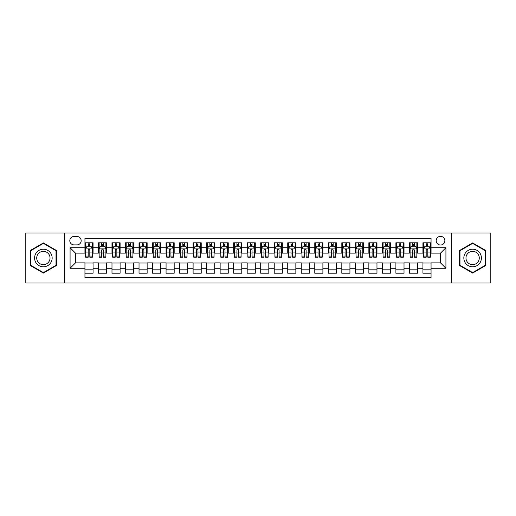 <?xml version="1.0" encoding="UTF-8"?>
<svg xmlns="http://www.w3.org/2000/svg" width="516" height="516" viewBox="0 0 516 516"><rect width="100%" height="100%" fill="white"/><g stroke="black" fill="none" stroke-linecap="round" stroke-linejoin="round"><path stroke-width="0.77" d="M440.516 236.367A4.328 4.328 0 0 0 436.188 240.695A4.328 4.328 0 0 0 440.516 245.023A4.328 4.328 0 0 0 444.844 240.695A4.328 4.328 0 0 0 440.516 236.367M451.332 283.013L490.2 283.013L490.2 232.987L451.332 232.987L451.332 283.013L64.668 283.013L64.668 232.987L25.8 232.987L25.8 283.013L64.668 283.013M431.053 242.791L422.939 242.791L422.939 247.725L417.534 247.725L417.534 253.13L422.939 253.13L422.939 247.725M417.534 247.725L417.534 242.791L409.42 242.791L409.42 247.725L404.015 247.725L404.015 253.13L409.42 253.13L409.42 247.725M404.015 247.725L404.015 242.791L395.901 242.791L395.901 247.725L390.489 247.725L390.489 253.13L395.901 253.13L395.901 247.725M390.489 247.725L390.489 242.791L382.382 242.791L382.382 247.725L376.97 247.725L376.97 253.13L382.382 253.13L382.382 247.725M376.97 247.725L376.97 242.791L368.863 242.791L368.863 247.725L363.451 247.725L363.451 253.13L368.863 253.13L368.863 247.725M363.451 247.725L363.451 242.791L355.343 242.791L355.343 247.725L349.932 247.725L349.932 253.13L355.343 253.13L355.343 247.725M349.932 247.725L349.932 242.791L341.824 242.791L341.824 247.725L336.413 247.725L336.413 253.13L341.824 253.13L341.824 247.725M336.413 247.725L336.413 242.791L328.305 242.791L328.305 247.725L322.893 247.725L322.893 253.13L328.305 253.13L328.305 247.725M322.893 247.725L322.893 242.791L314.779 242.791L314.779 247.725L309.374 247.725L309.374 253.13L314.779 253.13L314.779 247.725M309.374 247.725L309.374 242.791L301.26 242.791L301.26 247.725L295.855 247.725L295.855 253.13L301.26 253.13L301.26 247.725M295.855 247.725L295.855 242.791L287.741 242.791L287.741 247.725L282.336 247.725L282.336 253.13L287.741 253.13L287.741 247.725M282.336 247.725L282.336 242.791L274.222 242.791L274.222 247.725L268.817 247.725L268.817 253.13L274.222 253.13L274.222 247.725M268.817 247.725L268.817 242.791L260.703 242.791L260.703 247.725L255.297 247.725L255.297 253.13L260.703 253.13L260.703 247.725M255.297 247.725L255.297 242.791L247.183 242.791L247.183 247.725L241.778 247.725L241.778 253.13L247.183 253.13L247.183 247.725M241.778 247.725L241.778 242.791L233.664 242.791L233.664 247.725L228.259 247.725L228.259 253.13L233.664 253.13L233.664 247.725M228.259 247.725L228.259 242.791L220.145 242.791L220.145 247.725L214.74 247.725L214.74 253.13L220.145 253.13L220.145 247.725M214.74 247.725L214.74 242.791L206.626 242.791L206.626 247.725L201.221 247.725L201.221 253.13L206.626 253.13L206.626 247.725M201.221 247.725L201.221 242.791L193.107 242.791L193.107 247.725L187.695 247.725L187.695 253.13L193.107 253.13L193.107 247.725M187.695 247.725L187.695 242.791L179.587 242.791L179.587 247.725L174.176 247.725L174.176 253.13L179.587 253.13L179.587 247.725M174.176 247.725L174.176 242.791L166.068 242.791L166.068 247.725L160.657 247.725L160.657 253.13L166.068 253.13L166.068 247.725M160.657 247.725L160.657 242.791L152.549 242.791L152.549 247.725L147.137 247.725L147.137 253.13L152.549 253.13L152.549 247.725M147.137 247.725L147.137 242.791L139.03 242.791L139.03 247.725L133.618 247.725L133.618 253.13L139.03 253.13L139.03 247.725M133.618 247.725L133.618 242.791L125.511 242.791L125.511 247.725L120.099 247.725L120.099 253.13L125.511 253.13L125.511 247.725M120.099 247.725L120.099 242.791L111.985 242.791L111.985 247.725L106.58 247.725L106.58 253.13L111.985 253.13L111.985 247.725M106.58 247.725L106.58 242.791L98.466 242.791L98.466 253.13L93.061 253.13L93.061 242.791L84.947 242.791M84.947 273.209L93.061 273.209L93.061 262.87L98.466 262.87L98.466 273.209L106.58 273.209L106.58 262.87L111.985 262.87L111.985 268.275L106.58 268.275M111.985 268.275L111.985 273.209L120.099 273.209L120.099 262.87L125.511 262.87L125.511 268.275L120.099 268.275M125.511 268.275L125.511 273.209L133.618 273.209L133.618 262.87L139.03 262.87L139.03 268.275L133.618 268.275M139.03 268.275L139.03 273.209L147.137 273.209L147.137 262.87L152.549 262.87L152.549 268.275L147.137 268.275M152.549 268.275L152.549 273.209L160.657 273.209L160.657 262.87L166.068 262.87L166.068 268.275L160.657 268.275M166.068 268.275L166.068 273.209L174.176 273.209L174.176 262.87L179.587 262.87L179.587 268.275L174.176 268.275M179.587 268.275L179.587 273.209L187.695 273.209L187.695 262.87L193.107 262.87L193.107 268.275L187.695 268.275M193.107 268.275L193.107 273.209L201.221 273.209L201.221 262.87L206.626 262.87L206.626 268.275L201.221 268.275M206.626 268.275L206.626 273.209L214.74 273.209L214.74 262.87L220.145 262.87L220.145 268.275L214.74 268.275M220.145 268.275L220.145 273.209L228.259 273.209L228.259 262.87L233.664 262.87L233.664 268.275L228.259 268.275M233.664 268.275L233.664 273.209L241.778 273.209L241.778 262.87L247.183 262.87L247.183 268.275L241.778 268.275M247.183 268.275L247.183 273.209L255.297 273.209L255.297 262.87L260.703 262.87L260.703 268.275L255.297 268.275M260.703 268.275L260.703 273.209L268.817 273.209L268.817 262.87L274.222 262.87L274.222 268.275L268.817 268.275M274.222 268.275L274.222 273.209L282.336 273.209L282.336 262.87L287.741 262.87L287.741 268.275L282.336 268.275M287.741 268.275L287.741 273.209L295.855 273.209L295.855 262.87L301.26 262.87L301.26 268.275L295.855 268.275M301.26 268.275L301.26 273.209L309.374 273.209L309.374 262.87L314.779 262.87L314.779 268.275L309.374 268.275M314.779 268.275L314.779 273.209L322.893 273.209L322.893 262.87L328.305 262.87L328.305 268.275L322.893 268.275M328.305 268.275L328.305 273.209L336.413 273.209L336.413 262.87L341.824 262.87L341.824 268.275L336.413 268.275M341.824 268.275L341.824 273.209L349.932 273.209L349.932 262.87L355.343 262.87L355.343 268.275L349.932 268.275M355.343 268.275L355.343 273.209L363.451 273.209L363.451 262.87L368.863 262.87L368.863 268.275L363.451 268.275M368.863 268.275L368.863 273.209L376.97 273.209L376.97 262.87L382.382 262.87L382.382 268.275L376.97 268.275M382.382 268.275L382.382 273.209L390.489 273.209L390.489 262.87L395.901 262.87L395.901 268.275L390.489 268.275M395.901 268.275L395.901 273.209L404.015 273.209L404.015 262.87L409.42 262.87L409.42 268.275L404.015 268.275M409.42 268.275L409.42 273.209L417.534 273.209L417.534 262.87L422.939 262.87L422.939 268.275L417.534 268.275M73.994 244.887L76.974 244.887A4.192 4.192 0 0 0 81.16 240.695A4.192 4.192 0 0 0 76.974 236.502L73.994 236.502A4.192 4.192 0 0 0 69.808 240.695A4.192 4.192 0 0 0 73.994 244.887M451.332 232.987L64.668 232.987M431.053 247.725L431.053 238.263L84.947 238.263L84.947 253.13L75.484 253.13L75.484 262.87L84.947 262.87L84.947 277.737L431.053 277.737L431.053 262.87L440.516 262.87L440.516 253.13L431.053 253.13L431.053 247.725L445.921 247.725L445.921 268.275L431.053 268.275M84.947 268.275L70.079 268.275L70.079 247.725L84.947 247.725M422.939 268.275L422.939 273.209L431.053 273.209M84.947 246.171L85.624 246.171M88.191 246.171L89.816 246.171M92.383 246.171L93.061 246.171M84.947 252.995L85.624 252.995M88.191 252.995L89.816 252.995M92.383 252.995L93.061 252.995M84.947 263.005L93.061 263.005M84.947 269.829L93.061 269.829M98.466 252.995L99.143 252.995M101.71 252.995L103.335 252.995M105.903 252.995L106.58 252.995M98.466 246.171L99.143 246.171M101.71 246.171L103.335 246.171M105.903 246.171L106.58 246.171M98.466 263.005L106.58 263.005M98.466 269.829L106.58 269.829M111.985 263.005L120.099 263.005M111.985 269.829L120.099 269.829M111.985 246.171L112.662 246.171M115.236 246.171L116.855 246.171M119.422 246.171L120.099 246.171M111.985 252.995L112.662 252.995M115.236 252.995L116.855 252.995M119.422 252.995L120.099 252.995M125.511 263.005L133.618 263.005M125.511 269.829L133.618 269.829M125.511 246.171L126.181 246.171M128.755 246.171L130.374 246.171M132.941 246.171L133.618 246.171M125.511 252.995L126.181 252.995M128.755 252.995L130.374 252.995M132.941 252.995L133.618 252.995M139.03 263.005L147.137 263.005M139.03 269.829L147.137 269.829M139.03 246.171L139.701 246.171M142.274 246.171L143.893 246.171M146.46 246.171L147.137 246.171M139.03 252.995L139.701 252.995M142.274 252.995L143.893 252.995M146.46 252.995L147.137 252.995M152.549 263.005L160.657 263.005M152.549 269.829L160.657 269.829M152.549 246.171L153.22 246.171M155.793 246.171L157.412 246.171M159.979 246.171L160.657 246.171M152.549 252.995L153.22 252.995M155.793 252.995L157.412 252.995M159.979 252.995L160.657 252.995M166.068 263.005L174.176 263.005M166.068 269.829L174.176 269.829M166.068 246.171L166.745 246.171M169.312 246.171L170.931 246.171M173.505 246.171L174.176 246.171M166.068 252.995L166.745 252.995M169.312 252.995L170.931 252.995M173.505 252.995L174.176 252.995M179.587 263.005L187.695 263.005M179.587 269.829L187.695 269.829M179.587 246.171L180.265 246.171M182.832 246.171L184.451 246.171M187.024 246.171L187.695 246.171M179.587 252.995L180.265 252.995M182.832 252.995L184.451 252.995M187.024 252.995L187.695 252.995M193.107 263.005L201.221 263.005M193.107 269.829L201.221 269.829M193.107 246.171L193.784 246.171M196.351 246.171L197.97 246.171M200.543 246.171L201.221 246.171M193.107 252.995L193.784 252.995M196.351 252.995L197.97 252.995M200.543 252.995L201.221 252.995M206.626 263.005L214.74 263.005M206.626 269.829L214.74 269.829M206.626 246.171L207.303 246.171M209.87 246.171L211.495 246.171M214.063 246.171L214.74 246.171M206.626 252.995L207.303 252.995M209.87 252.995L211.495 252.995M214.063 252.995L214.74 252.995M220.145 263.005L228.259 263.005M220.145 269.829L228.259 269.829M220.145 246.171L220.822 246.171M223.389 246.171L225.015 246.171M227.582 246.171L228.259 246.171M220.145 252.995L220.822 252.995M223.389 252.995L225.015 252.995M227.582 252.995L228.259 252.995M233.664 263.005L241.778 263.005M233.664 269.829L241.778 269.829M233.664 246.171L234.341 246.171M236.909 246.171L238.534 246.171M241.101 246.171L241.778 246.171M233.664 252.995L234.341 252.995M236.909 252.995L238.534 252.995M241.101 252.995L241.778 252.995M247.183 263.005L255.297 263.005M247.183 269.829L255.297 269.829M247.183 246.171L247.861 246.171M250.428 246.171L252.053 246.171M254.62 246.171L255.297 246.171M247.183 252.995L247.861 252.995M250.428 252.995L252.053 252.995M254.62 252.995L255.297 252.995M260.703 263.005L268.817 263.005M260.703 269.829L268.817 269.829M260.703 246.171L261.38 246.171M263.947 246.171L265.572 246.171M268.139 246.171L268.817 246.171M260.703 252.995L261.38 252.995M263.947 252.995L265.572 252.995M268.139 252.995L268.817 252.995M274.222 263.005L282.336 263.005M274.222 269.829L282.336 269.829M274.222 246.171L274.899 246.171M277.466 246.171L279.091 246.171M281.659 246.171L282.336 246.171M274.222 252.995L274.899 252.995M277.466 252.995L279.091 252.995M281.659 252.995L282.336 252.995M287.741 263.005L295.855 263.005M287.741 269.829L295.855 269.829M287.741 246.171L288.418 246.171M290.985 246.171L292.611 246.171M295.178 246.171L295.855 246.171M287.741 252.995L288.418 252.995M290.985 252.995L292.611 252.995M295.178 252.995L295.855 252.995M301.26 263.005L309.374 263.005M301.26 269.829L309.374 269.829M301.26 246.171L301.937 246.171M304.505 246.171L306.13 246.171M308.697 246.171L309.374 246.171M301.26 252.995L301.937 252.995M304.505 252.995L306.13 252.995M308.697 252.995L309.374 252.995M314.779 263.005L322.893 263.005M314.779 269.829L322.893 269.829M314.779 246.171L315.457 246.171M318.03 246.171L319.649 246.171M322.216 246.171L322.893 246.171M314.779 252.995L315.457 252.995M318.03 252.995L319.649 252.995M322.216 252.995L322.893 252.995M328.305 263.005L336.413 263.005M328.305 269.829L336.413 269.829M328.305 246.171L328.976 246.171M331.549 246.171L333.168 246.171M335.735 246.171L336.413 246.171M328.305 252.995L328.976 252.995M331.549 252.995L333.168 252.995M335.735 252.995L336.413 252.995M341.824 263.005L349.932 263.005M341.824 269.829L349.932 269.829M341.824 246.171L342.495 246.171M345.069 246.171L346.688 246.171M349.255 246.171L349.932 246.171M341.824 252.995L342.495 252.995M345.069 252.995L346.688 252.995M349.255 252.995L349.932 252.995M355.343 263.005L363.451 263.005M355.343 269.829L363.451 269.829M355.343 246.171L356.021 246.171M358.588 246.171L360.207 246.171M362.78 246.171L363.451 246.171M355.343 252.995L356.021 252.995M358.588 252.995L360.207 252.995M362.78 252.995L363.451 252.995M368.863 263.005L376.97 263.005M368.863 269.829L376.97 269.829M368.863 246.171L369.54 246.171M372.107 246.171L373.726 246.171M376.299 246.171L376.97 246.171M368.863 252.995L369.54 252.995M372.107 252.995L373.726 252.995M376.299 252.995L376.97 252.995M382.382 263.005L390.489 263.005M382.382 269.829L390.489 269.829M382.382 246.171L383.059 246.171M385.626 246.171L387.245 246.171M389.819 246.171L390.489 246.171M382.382 252.995L383.059 252.995M385.626 252.995L387.245 252.995M389.819 252.995L390.489 252.995M395.901 263.005L404.015 263.005M395.901 269.829L404.015 269.829M395.901 246.171L396.578 246.171M399.145 246.171L400.764 246.171M403.338 246.171L404.015 246.171M395.901 252.995L396.578 252.995M399.145 252.995L400.764 252.995M403.338 252.995L404.015 252.995M409.42 263.005L417.534 263.005M409.42 269.829L417.534 269.829M409.42 246.171L410.097 246.171M412.665 246.171L414.29 246.171M416.857 246.171L417.534 246.171M409.42 252.995L410.097 252.995M412.665 252.995L414.29 252.995M416.857 252.995L417.534 252.995M422.939 263.005L431.053 263.005M422.939 269.829L431.053 269.829M422.939 246.171L423.617 246.171M426.184 246.171L427.809 246.171M430.376 246.171L431.053 246.171M422.939 252.995L423.617 252.995M426.184 252.995L427.809 252.995M430.376 252.995L431.053 252.995M75.484 253.13L70.079 247.725M75.484 262.87L70.079 268.275M445.921 247.725L440.516 253.13M445.921 268.275L440.516 262.87M43.376 273.067L56.425 265.534L56.425 250.466L43.376 242.933L30.328 250.466L30.328 265.534L43.376 273.067M485.672 250.466L472.624 242.933L459.575 250.466L459.575 265.534L472.624 273.067L485.672 265.534L485.672 250.466M89.816 244.545L88.191 244.545M92.383 256.084L89.816 256.084L89.816 257.187L92.383 257.187L92.383 248.944L91.035 246.235L86.978 246.235L85.624 248.944L85.624 257.187L88.191 257.187L88.191 256.084L85.624 256.084M85.624 248.944L85.624 242.791M92.383 248.944L92.383 242.791M88.191 246.235L88.191 242.791M89.816 242.791L89.816 246.235M89.816 256.084L89.816 249.957C89.274 248.912 88.733 248.912 88.191 249.957L88.191 256.084M43.376 249.215A8.785 8.785 0 0 0 34.585 258A8.785 8.785 0 0 0 43.376 266.785A8.785 8.785 0 0 0 52.161 258A8.785 8.785 0 0 0 43.376 249.215M43.376 251.344A6.656 6.656 0 0 0 36.72 258A6.656 6.656 0 0 0 43.376 264.656A6.656 6.656 0 0 0 50.026 258A6.656 6.656 0 0 0 43.376 251.344M56.018 265.301L43.376 272.596L30.734 265.301L30.734 250.699L43.376 243.404L56.018 250.699L56.018 265.301M465.013 253.608A8.785 8.785 0 0 0 468.231 265.611A8.785 8.785 0 0 0 480.235 262.392A8.785 8.785 0 0 0 477.016 250.389A8.785 8.785 0 0 0 465.013 253.608M466.864 254.672A6.656 6.656 0 0 0 469.296 263.76A6.656 6.656 0 0 0 478.384 261.328A6.656 6.656 0 0 0 475.952 252.24A6.656 6.656 0 0 0 466.864 254.672M485.266 250.699L485.266 265.301L472.624 272.596L459.982 265.301L459.982 250.699L472.624 243.404L485.266 250.699M103.335 244.545L101.71 244.545M105.903 256.084L103.335 256.084L103.335 257.187L105.903 257.187L105.903 248.944L104.555 246.235L100.497 246.235L99.143 248.944L99.143 257.187L101.71 257.187L101.71 256.084L99.143 256.084M99.143 248.944L99.143 242.791M105.903 248.944L105.903 242.791M101.71 246.235L101.71 242.791M103.335 242.791L103.335 246.235M103.335 256.084L103.335 249.957C102.794 248.912 102.252 248.912 101.71 249.957L101.71 256.084M116.855 244.545L115.236 244.545M119.422 256.084L116.855 256.084L116.855 257.187L119.422 257.187L119.422 248.944L118.074 246.235L114.017 246.235L112.662 248.944L112.662 257.187L115.236 257.187L115.236 256.084L112.662 256.084M112.662 248.944L112.662 242.791M119.422 248.944L119.422 242.791M115.236 246.235L115.236 242.791M116.855 242.791L116.855 246.235M116.855 256.084L116.855 249.957C116.313 248.912 115.771 248.912 115.236 249.957L115.236 256.084M130.374 244.545L128.755 244.545M132.941 256.084L130.374 256.084L130.374 257.187L132.941 257.187L132.941 248.944L131.593 246.235L127.536 246.235L126.181 248.944L126.181 257.187L128.755 257.187L128.755 256.084L126.181 256.084M126.181 248.944L126.181 242.791M132.941 248.944L132.941 242.791M128.755 246.235L128.755 242.791M130.374 242.791L130.374 246.235M130.374 256.084L130.374 249.957C129.832 248.912 129.297 248.912 128.755 249.957L128.755 256.084M143.893 244.545L142.274 244.545M146.46 256.084L143.893 256.084L143.893 257.187L146.46 257.187L146.46 248.944L145.112 246.235L141.055 246.235L139.701 248.944L139.701 257.187L142.274 257.187L142.274 256.084L139.701 256.084M139.701 248.944L139.701 242.791M146.46 248.944L146.46 242.791M142.274 246.235L142.274 242.791M143.893 242.791L143.893 246.235M143.893 256.084L143.893 249.957C143.351 248.912 142.816 248.912 142.274 249.957L142.274 256.084M157.412 244.545L155.793 244.545M159.979 256.084L157.412 256.084L157.412 257.187L159.979 257.187L159.979 248.944L158.631 246.235L154.574 246.235L153.22 248.944L153.22 257.187L155.793 257.187L155.793 256.084L153.22 256.084M153.22 248.944L153.22 242.791M159.979 248.944L159.979 242.791M155.793 246.235L155.793 242.791M157.412 242.791L157.412 246.235M157.412 256.084L157.412 249.957C156.877 248.912 156.335 248.912 155.793 249.957L155.793 256.084M170.931 244.545L169.312 244.545M173.505 256.084L170.931 256.084L170.931 257.187L173.505 257.187L173.505 248.944L172.15 246.235L168.093 246.235L166.745 248.944L166.745 257.187L169.312 257.187L169.312 256.084L166.745 256.084M166.745 248.944L166.745 242.791M173.505 248.944L173.505 242.791M169.312 246.235L169.312 242.791M170.931 242.791L170.931 246.235M170.931 256.084L170.931 249.957C170.396 248.912 169.854 248.912 169.312 249.957L169.312 256.084M184.451 244.545L182.832 244.545M187.024 256.084L184.451 256.084L184.451 257.187L187.024 257.187L187.024 248.944L185.67 246.235L181.613 246.235L180.265 248.944L180.265 257.187L182.832 257.187L182.832 256.084L180.265 256.084M180.265 248.944L180.265 242.791M187.024 248.944L187.024 242.791M182.832 246.235L182.832 242.791M184.451 242.791L184.451 246.235M184.451 256.084L184.451 249.957C183.915 248.912 183.374 248.912 182.832 249.957L182.832 256.084M197.97 244.545L196.351 244.545M200.543 256.084L197.97 256.084L197.97 257.187L200.543 257.187L200.543 248.944L199.189 246.235L195.132 246.235L193.784 248.944L193.784 257.187L196.351 257.187L196.351 256.084L193.784 256.084M193.784 248.944L193.784 242.791M200.543 248.944L200.543 242.791M196.351 246.235L196.351 242.791M197.97 242.791L197.97 246.235M197.97 256.084L197.97 249.957C197.435 248.912 196.893 248.912 196.351 249.957L196.351 256.084M211.495 244.545L209.87 244.545M214.063 256.084L211.495 256.084L211.495 257.187L214.063 257.187L214.063 248.944L212.708 246.235L208.651 246.235L207.303 248.944L207.303 257.187L209.87 257.187L209.87 256.084L207.303 256.084M207.303 248.944L207.303 242.791M214.063 248.944L214.063 242.791M209.87 246.235L209.87 242.791M211.495 242.791L211.495 246.235M211.495 256.084L211.495 249.957C210.954 248.912 210.412 248.912 209.87 249.957L209.87 256.084M225.015 244.545L223.389 244.545M227.582 256.084L225.015 256.084L225.015 257.187L227.582 257.187L227.582 248.944L226.227 246.235L222.17 246.235L220.822 248.944L220.822 257.187L223.389 257.187L223.389 256.084L220.822 256.084M220.822 248.944L220.822 242.791M227.582 248.944L227.582 242.791M223.389 246.235L223.389 242.791M225.015 242.791L225.015 246.235M225.015 256.084L225.015 249.957C224.473 248.912 223.931 248.912 223.389 249.957L223.389 256.084M238.534 244.545L236.909 244.545M241.101 256.084L238.534 256.084L238.534 257.187L241.101 257.187L241.101 248.944L239.746 246.235L235.689 246.235L234.341 248.944L234.341 257.187L236.909 257.187L236.909 256.084L234.341 256.084M234.341 248.944L234.341 242.791M241.101 248.944L241.101 242.791M236.909 246.235L236.909 242.791M238.534 242.791L238.534 246.235M238.534 256.084L238.534 249.957C237.992 248.912 237.45 248.912 236.909 249.957L236.909 256.084M252.053 244.545L250.428 244.545M254.62 256.084L252.053 256.084L252.053 257.187L254.62 257.187L254.62 248.944L253.266 246.235L249.215 246.235L247.861 248.944L247.861 257.187L250.428 257.187L250.428 256.084L247.861 256.084M247.861 248.944L247.861 242.791M254.62 248.944L254.62 242.791M250.428 246.235L250.428 242.791M252.053 242.791L252.053 246.235M252.053 256.084L252.053 249.957C251.511 248.912 250.97 248.912 250.428 249.957L250.428 256.084M265.572 244.545L263.947 244.545M268.139 256.084L265.572 256.084L265.572 257.187L268.139 257.187L268.139 248.944L266.785 246.235L262.734 246.235L261.38 248.944L261.38 257.187L263.947 257.187L263.947 256.084L261.38 256.084M261.38 248.944L261.38 242.791M268.139 248.944L268.139 242.791M263.947 246.235L263.947 242.791M265.572 242.791L265.572 246.235M265.572 256.084L265.572 249.957C265.031 248.912 264.489 248.912 263.947 249.957L263.947 256.084M279.091 244.545L277.466 244.545M281.659 256.084L279.091 256.084L279.091 257.187L281.659 257.187L281.659 248.944L280.311 246.235L276.254 246.235L274.899 248.944L274.899 257.187L277.466 257.187L277.466 256.084L274.899 256.084M274.899 248.944L274.899 242.791M281.659 248.944L281.659 242.791M277.466 246.235L277.466 242.791M279.091 242.791L279.091 246.235M279.091 256.084L279.091 249.957C278.55 248.912 278.008 248.912 277.466 249.957L277.466 256.084M292.611 244.545L290.985 244.545M295.178 256.084L292.611 256.084L292.611 257.187L295.178 257.187L295.178 248.944L293.83 246.235L289.773 246.235L288.418 248.944L288.418 257.187L290.985 257.187L290.985 256.084L288.418 256.084M288.418 248.944L288.418 242.791M295.178 248.944L295.178 242.791M290.985 246.235L290.985 242.791M292.611 242.791L292.611 246.235M292.611 256.084L292.611 249.957C292.069 248.912 291.527 248.912 290.985 249.957L290.985 256.084M306.13 244.545L304.505 244.545M308.697 256.084L306.13 256.084L306.13 257.187L308.697 257.187L308.697 248.944L307.349 246.235L303.292 246.235L301.937 248.944L301.937 257.187L304.505 257.187L304.505 256.084L301.937 256.084M301.937 248.944L301.937 242.791M308.697 248.944L308.697 242.791M304.505 246.235L304.505 242.791M306.13 242.791L306.13 246.235M306.13 256.084L306.13 249.957C305.588 248.912 305.046 248.912 304.505 249.957L304.505 256.084M319.649 244.545L318.03 244.545M322.216 256.084L319.649 256.084L319.649 257.187L322.216 257.187L322.216 248.944L320.868 246.235L316.811 246.235L315.457 248.944L315.457 257.187L318.03 257.187L318.03 256.084L315.457 256.084M315.457 248.944L315.457 242.791M322.216 248.944L322.216 242.791M318.03 246.235L318.03 242.791M319.649 242.791L319.649 246.235M319.649 256.084L319.649 249.957C319.107 248.912 318.572 248.912 318.03 249.957L318.03 256.084M333.168 244.545L331.549 244.545M335.735 256.084L333.168 256.084L333.168 257.187L335.735 257.187L335.735 248.944L334.387 246.235L330.33 246.235L328.976 248.944L328.976 257.187L331.549 257.187L331.549 256.084L328.976 256.084M328.976 248.944L328.976 242.791M335.735 248.944L335.735 242.791M331.549 246.235L331.549 242.791M333.168 242.791L333.168 246.235M333.168 256.084L333.168 249.957C332.627 248.912 332.091 248.912 331.549 249.957L331.549 256.084M346.688 244.545L345.069 244.545M349.255 256.084L346.688 256.084L346.688 257.187L349.255 257.187L349.255 248.944L347.907 246.235L343.85 246.235L342.495 248.944L342.495 257.187L345.069 257.187L345.069 256.084L342.495 256.084M342.495 248.944L342.495 242.791M349.255 248.944L349.255 242.791M345.069 246.235L345.069 242.791M346.688 242.791L346.688 246.235M346.688 256.084L346.688 249.957C346.146 248.912 345.61 248.912 345.069 249.957L345.069 256.084M360.207 244.545L358.588 244.545M362.78 256.084L360.207 256.084L360.207 257.187L362.78 257.187L362.78 248.944L361.426 246.235L357.369 246.235L356.021 248.944L356.021 257.187L358.588 257.187L358.588 256.084L356.021 256.084M356.021 248.944L356.021 242.791M362.78 248.944L362.78 242.791M358.588 246.235L358.588 242.791M360.207 242.791L360.207 246.235M360.207 256.084L360.207 249.957C359.671 248.912 359.13 248.912 358.588 249.957L358.588 256.084M373.726 244.545L372.107 244.545M376.299 256.084L373.726 256.084L373.726 257.187L376.299 257.187L376.299 248.944L374.945 246.235L370.888 246.235L369.54 248.944L369.54 257.187L372.107 257.187L372.107 256.084L369.54 256.084M369.54 248.944L369.54 242.791M376.299 248.944L376.299 242.791M372.107 246.235L372.107 242.791M373.726 242.791L373.726 246.235M373.726 256.084L373.726 249.957C373.191 248.912 372.649 248.912 372.107 249.957L372.107 256.084M387.245 244.545L385.626 244.545M389.819 256.084L387.245 256.084L387.245 257.187L389.819 257.187L389.819 248.944L388.464 246.235L384.407 246.235L383.059 248.944L383.059 257.187L385.626 257.187L385.626 256.084L383.059 256.084M383.059 248.944L383.059 242.791M389.819 248.944L389.819 242.791M385.626 246.235L385.626 242.791M387.245 242.791L387.245 246.235M387.245 256.084L387.245 249.957C386.71 248.912 386.168 248.912 385.626 249.957L385.626 256.084M400.764 244.545L399.145 244.545M403.338 256.084L400.764 256.084L400.764 257.187L403.338 257.187L403.338 248.944L401.983 246.235L397.926 246.235L396.578 248.944L396.578 257.187L399.145 257.187L399.145 256.084L396.578 256.084M396.578 248.944L396.578 242.791M403.338 248.944L403.338 242.791M399.145 246.235L399.145 242.791M400.764 242.791L400.764 246.235M400.764 256.084L400.764 249.957C400.229 248.912 399.687 248.912 399.145 249.957L399.145 256.084M414.29 244.545L412.665 244.545M416.857 256.084L414.29 256.084L414.29 257.187L416.857 257.187L416.857 248.944L415.503 246.235L411.445 246.235L410.097 248.944L410.097 257.187L412.665 257.187L412.665 256.084L410.097 256.084M410.097 248.944L410.097 242.791M416.857 248.944L416.857 242.791M412.665 246.235L412.665 242.791M414.29 242.791L414.29 246.235M414.29 256.084L414.29 249.957C413.748 248.912 413.206 248.912 412.665 249.957L412.665 256.084M427.809 244.545L426.184 244.545M430.376 256.084L427.809 256.084L427.809 257.187L430.376 257.187L430.376 248.944L429.022 246.235L424.965 246.235L423.617 248.944L423.617 257.187L426.184 257.187L426.184 256.084L423.617 256.084M423.617 248.944L423.617 242.791M430.376 248.944L430.376 242.791M426.184 246.235L426.184 242.791M427.809 242.791L427.809 246.235M427.809 256.084L427.809 249.957C427.267 248.912 426.726 248.912 426.184 249.957L426.184 256.084M98.466 268.275L93.061 268.275M98.466 247.725L93.061 247.725M92.351 248.873L85.656 248.873M85.624 246.983L86.604 246.983M91.403 246.983L92.383 246.983M88.191 252.072L85.624 252.072M92.383 252.072L89.816 252.072M89.816 245.41L88.191 245.41M105.87 248.873L99.175 248.873M99.143 246.983L100.123 246.983M104.922 246.983L105.903 246.983M101.71 252.072L99.143 252.072M105.903 252.072L103.335 252.072M103.335 245.41L101.71 245.41M119.389 248.873L112.694 248.873M112.662 246.983L113.643 246.983M118.441 246.983L119.422 246.983M115.236 252.072L112.662 252.072M119.422 252.072L116.855 252.072M116.855 245.41L115.236 245.41M132.909 248.873L126.22 248.873M126.181 246.983L127.162 246.983M131.961 246.983L132.941 246.983M128.755 252.072L126.181 252.072M132.941 252.072L130.374 252.072M130.374 245.41L128.755 245.41M146.428 248.873L139.739 248.873M139.701 246.983L140.681 246.983M145.48 246.983L146.46 246.983M142.274 252.072L139.701 252.072M146.46 252.072L143.893 252.072M143.893 245.41L142.274 245.41M159.947 248.873L153.258 248.873M153.22 246.983L154.2 246.983M159.005 246.983L159.979 246.983M155.793 252.072L153.22 252.072M159.979 252.072L157.412 252.072M157.412 245.41L155.793 245.41M173.466 248.873L166.778 248.873M166.745 246.983L167.719 246.983M172.525 246.983L173.505 246.983M169.312 252.072L166.745 252.072M173.505 252.072L170.931 252.072M170.931 245.41L169.312 245.41M186.986 248.873L180.297 248.873M180.265 246.983L181.245 246.983M186.044 246.983L187.024 246.983M182.832 252.072L180.265 252.072M187.024 252.072L184.451 252.072M184.451 245.41L182.832 245.41M200.505 248.873L193.816 248.873M193.784 246.983L194.764 246.983M199.563 246.983L200.543 246.983M196.351 252.072L193.784 252.072M200.543 252.072L197.97 252.072M197.97 245.41L196.351 245.41M214.03 248.873L207.335 248.873M207.303 246.983L208.283 246.983M213.082 246.983L214.063 246.983M209.87 252.072L207.303 252.072M214.063 252.072L211.495 252.072M211.495 245.41L209.87 245.41M227.55 248.873L220.854 248.873M220.822 246.983L221.803 246.983M226.601 246.983L227.582 246.983M223.389 252.072L220.822 252.072M227.582 252.072L225.015 252.072M225.015 245.41L223.389 245.41M241.069 248.873L234.374 248.873M234.341 246.983L235.322 246.983M240.121 246.983L241.101 246.983M236.909 252.072L234.341 252.072M241.101 252.072L238.534 252.072M238.534 245.41L236.909 245.41M254.588 248.873L247.893 248.873M247.861 246.983L248.841 246.983M253.64 246.983L254.62 246.983M250.428 252.072L247.861 252.072M254.62 252.072L252.053 252.072M252.053 245.41L250.428 245.41M268.107 248.873L261.412 248.873M261.38 246.983L262.36 246.983M267.159 246.983L268.139 246.983M263.947 252.072L261.38 252.072M268.139 252.072L265.572 252.072M265.572 245.41L263.947 245.41M281.626 248.873L274.931 248.873M274.899 246.983L275.879 246.983M280.678 246.983L281.659 246.983M277.466 252.072L274.899 252.072M281.659 252.072L279.091 252.072M279.091 245.41L277.466 245.41M295.146 248.873L288.45 248.873M288.418 246.983L289.399 246.983M294.197 246.983L295.178 246.983M290.985 252.072L288.418 252.072M295.178 252.072L292.611 252.072M292.611 245.41L290.985 245.41M308.665 248.873L301.97 248.873M301.937 246.983L302.918 246.983M307.717 246.983L308.697 246.983M304.505 252.072L301.937 252.072M308.697 252.072L306.13 252.072M306.13 245.41L304.505 245.41M322.184 248.873L315.495 248.873M315.457 246.983L316.437 246.983M321.236 246.983L322.216 246.983M318.03 252.072L315.457 252.072M322.216 252.072L319.649 252.072M319.649 245.41L318.03 245.41M335.703 248.873L329.014 248.873M328.976 246.983L329.956 246.983M334.755 246.983L335.735 246.983M331.549 252.072L328.976 252.072M335.735 252.072L333.168 252.072M333.168 245.41L331.549 245.41M349.222 248.873L342.534 248.873M342.495 246.983L343.475 246.983M348.281 246.983L349.255 246.983M345.069 252.072L342.495 252.072M349.255 252.072L346.688 252.072M346.688 245.41L345.069 245.41M362.742 248.873L356.053 248.873M356.021 246.983L356.995 246.983M361.8 246.983L362.78 246.983M358.588 252.072L356.021 252.072M362.78 252.072L360.207 252.072M360.207 245.41L358.588 245.41M376.261 248.873L369.572 248.873M369.54 246.983L370.52 246.983M375.319 246.983L376.299 246.983M372.107 252.072L369.54 252.072M376.299 252.072L373.726 252.072M373.726 245.41L372.107 245.41M389.78 248.873L383.091 248.873M383.059 246.983L384.039 246.983M388.838 246.983L389.819 246.983M385.626 252.072L383.059 252.072M389.819 252.072L387.245 252.072M387.245 245.41L385.626 245.41M403.306 248.873L396.611 248.873M396.578 246.983L397.559 246.983M402.357 246.983L403.338 246.983M399.145 252.072L396.578 252.072M403.338 252.072L400.764 252.072M400.764 245.41L399.145 245.41M416.825 248.873L410.13 248.873M410.097 246.983L411.078 246.983M415.877 246.983L416.857 246.983M412.665 252.072L410.097 252.072M416.857 252.072L414.29 252.072M414.29 245.41L412.665 245.41M430.344 248.873L423.649 248.873M423.617 246.983L424.597 246.983M429.396 246.983L430.376 246.983M426.184 252.072L423.617 252.072M430.376 252.072L427.809 252.072M427.809 245.41L426.184 245.41"/></g></svg>
